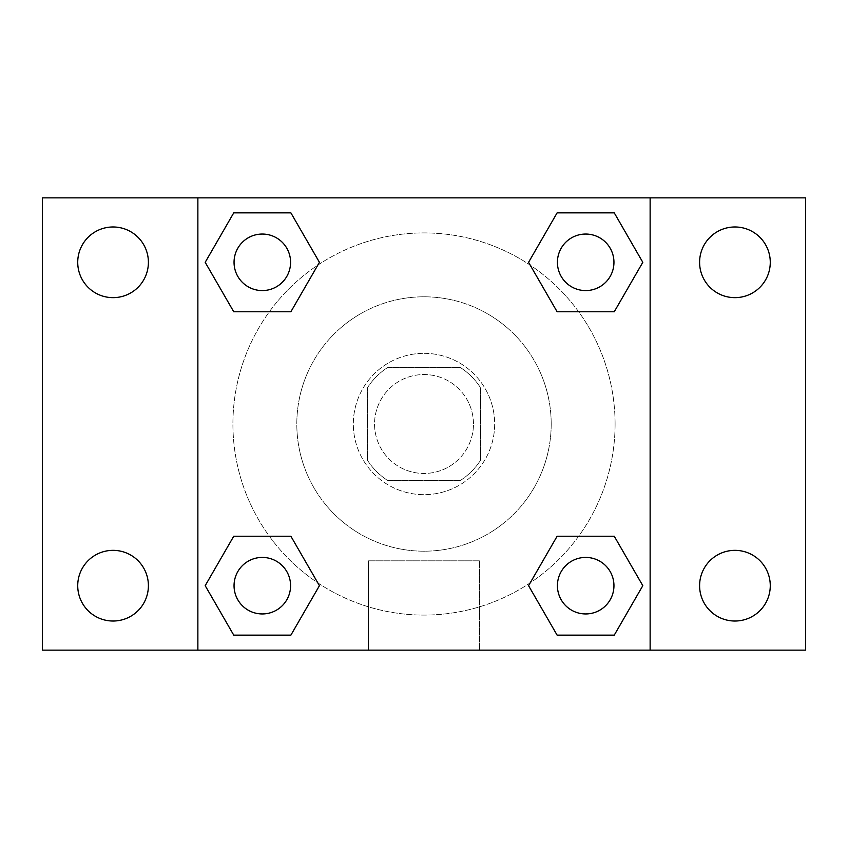<?xml version="1.0" encoding="UTF-8"?>
<svg xmlns="http://www.w3.org/2000/svg" width="848" height="848" viewBox="0 0 848 848"><rect width="100%" height="100%" fill="white"/><g stroke="black" fill="none" stroke-linecap="round" stroke-linejoin="round"><path stroke-width="0.64" stroke-dasharray="4.24 3.18" d="M473.47 424A49.47 49.47 0 0 0 399.27 381.165A49.47 49.47 0 0 0 399.27 466.835A49.47 49.47 0 0 0 473.47 424A49.47 49.47 0 0 0 399.27 381.165A49.47 49.47 0 0 0 399.27 466.835A49.47 49.47 0 0 0 473.47 424M460.263 480.53L387.737 480.53A67.162 67.162 0 0 1 367.47 460.263L367.47 387.737A67.162 67.162 0 0 1 387.737 367.47L460.263 367.47A67.162 67.162 0 0 1 480.53 387.737L480.53 460.263A67.162 67.162 0 0 1 460.263 480.53L387.737 480.53A67.162 67.162 0 0 1 367.47 460.263L367.47 387.737A67.162 67.162 0 0 1 387.737 367.47L460.263 367.47A67.162 67.162 0 0 1 480.53 387.737L480.53 460.263A67.162 67.162 0 0 1 460.263 480.53M424 353.33A70.67 70.67 0 0 1 485.204 459.33A70.67 70.67 0 0 1 362.796 459.33A70.67 70.67 0 0 1 424 353.33A70.67 70.67 0 0 0 353.33 424A70.67 70.67 0 0 0 424 494.67A70.67 70.67 0 0 0 494.67 424A70.67 70.67 0 0 0 424 353.33M551.2 424A127.2 127.2 0 0 0 360.4 313.845A127.2 127.2 0 0 0 360.4 534.155A127.2 127.2 0 0 0 551.2 424A127.2 127.2 0 0 0 360.4 313.845A127.2 127.2 0 0 0 360.4 534.155A127.2 127.2 0 0 0 551.2 424M113.07 621.022A35.33 35.33 0 0 0 143.662 568.022A35.33 35.33 0 0 0 82.468 568.022A35.33 35.33 0 0 0 113.07 621.022M734.93 621.022A35.33 35.33 0 0 0 765.532 568.022A35.33 35.33 0 0 0 704.338 568.022A35.33 35.33 0 0 0 734.93 621.022M734.93 297.648A35.33 35.33 0 0 0 765.532 244.648A35.33 35.33 0 0 0 704.338 244.648A35.33 35.33 0 0 0 734.93 297.648M113.07 297.648A35.33 35.33 0 0 0 143.662 244.648A35.33 35.33 0 0 0 82.468 244.648A35.33 35.33 0 0 0 113.07 297.648M42.4 197.87L805.6 197.87L805.6 650.13L42.4 650.13L42.4 197.87M197.87 197.87L650.13 197.87L650.13 650.13L197.87 650.13L197.87 197.87L650.13 197.87L650.13 650.13L197.87 650.13L197.87 197.87L197.87 650.13M459.33 197.87L388.67 197.891L459.33 197.87M479.586 650.13L368.414 650.13L479.586 650.13L368.414 650.13L479.586 650.13L479.586 560.814L368.414 560.814L479.586 560.814L368.414 560.814L479.586 560.814L479.586 650.13M615.086 424A191.086 191.086 0 0 0 328.462 258.513A191.086 191.086 0 0 0 328.462 589.487A191.086 191.086 0 0 0 615.086 424A191.086 191.086 0 0 0 328.462 258.513A191.086 191.086 0 0 0 328.462 589.487A191.086 191.086 0 0 0 615.086 424M290.578 585.682A28.27 28.27 0 0 0 248.178 561.206A28.27 28.27 0 0 0 248.178 610.168A28.27 28.27 0 0 0 290.578 585.682A28.27 28.27 0 0 0 248.178 561.206A28.27 28.27 0 0 0 248.178 610.168A28.27 28.27 0 0 0 290.578 585.682A28.27 28.27 0 0 0 248.178 561.206A28.27 28.27 0 0 0 248.178 610.168A28.27 28.27 0 0 0 290.578 585.682M613.952 262.318A28.27 28.27 0 0 0 571.552 237.832A28.27 28.27 0 0 0 571.552 286.794A28.27 28.27 0 0 0 613.952 262.318A28.27 28.27 0 0 0 571.552 237.832A28.27 28.27 0 0 0 571.552 286.794A28.27 28.27 0 0 0 613.952 262.318A28.27 28.27 0 0 0 571.552 237.832A28.27 28.27 0 0 0 571.552 286.794A28.27 28.27 0 0 0 613.952 262.318M290.578 262.318A28.27 28.27 0 0 0 248.178 237.832A28.27 28.27 0 0 0 248.178 286.794A28.27 28.27 0 0 0 290.578 262.318A28.27 28.27 0 0 0 248.178 237.832A28.27 28.27 0 0 0 248.178 286.794A28.27 28.27 0 0 0 290.578 262.318A28.27 28.27 0 0 0 248.178 237.832A28.27 28.27 0 0 0 248.178 286.794A28.27 28.27 0 0 0 290.578 262.318M557.422 585.682A28.27 28.27 0 0 1 599.822 561.206A28.27 28.27 0 0 1 599.822 610.168A28.27 28.27 0 0 1 557.422 585.682A28.27 28.27 0 0 1 599.822 561.206A28.27 28.27 0 0 1 599.822 610.168A28.27 28.27 0 0 1 557.422 585.682M197.87 508.8L197.87 544.13L197.87 508.8M650.13 508.8L650.13 544.13L650.13 508.8M650.109 508.8L650.109 544.13L650.109 508.8M197.891 508.8L197.891 544.13L197.891 508.8M650.13 197.87L650.13 650.13M233.751 635.152L205.195 585.682L233.751 536.222L205.195 585.682L233.751 635.152M290.875 536.222L319.431 585.682L290.875 635.152L319.431 585.682L290.875 536.222M557.125 311.778L528.569 262.318L557.125 212.848L528.569 262.318L557.125 311.778M614.249 212.848L642.805 262.318L614.249 311.778L642.805 262.318L614.249 212.848M233.751 311.778L205.195 262.318L233.751 212.848L205.195 262.318L233.751 311.778M290.875 212.848L319.431 262.318L290.875 311.778L319.431 262.318L290.875 212.848M557.125 635.152L528.569 585.682L557.125 536.222L528.569 585.682L557.125 635.152M614.249 536.222L642.805 585.682L614.249 635.152L642.805 585.682L614.249 536.222M613.952 585.682A28.27 28.27 0 0 0 571.552 561.206A28.27 28.27 0 0 0 571.552 610.168A28.27 28.27 0 0 0 613.952 585.682M368.414 560.814L368.414 650.13L368.414 560.814"/><path stroke-width="1.27" d="M42.4 197.87L805.6 197.87L805.6 650.13L42.4 650.13L42.4 197.87M734.93 226.978A35.33 35.33 0 0 1 770.27 262.318A35.33 35.33 0 0 1 734.93 297.648A35.33 35.33 0 0 1 699.6 262.318A35.33 35.33 0 0 1 734.93 226.978M734.93 550.352A35.33 35.33 0 0 1 770.27 585.682A35.33 35.33 0 0 1 734.93 621.022A35.33 35.33 0 0 1 699.6 585.682A35.33 35.33 0 0 1 734.93 550.352M113.07 550.352A35.33 35.33 0 0 1 148.4 585.682A35.33 35.33 0 0 1 113.07 621.022A35.33 35.33 0 0 1 77.73 585.682A35.33 35.33 0 0 1 113.07 550.352M113.07 226.978A35.33 35.33 0 0 1 148.4 262.318A35.33 35.33 0 0 1 113.07 297.648A35.33 35.33 0 0 1 77.73 262.318A35.33 35.33 0 0 1 113.07 226.978M233.751 536.222L290.875 536.222L319.431 585.682L290.875 635.152L233.751 635.152L205.195 585.682L233.751 536.222L290.875 536.222L233.751 536.222M557.125 212.848L614.249 212.848L642.805 262.318L614.249 311.778L557.125 311.778L528.569 262.318L557.125 212.848L614.249 212.848L557.125 212.848M197.87 650.13L197.87 197.87M650.13 197.87L650.13 650.13M233.751 212.848L290.875 212.848L319.431 262.318L290.875 311.778L233.751 311.778L205.195 262.318L233.751 212.848L290.875 212.848L233.751 212.848M557.125 536.222L614.249 536.222L642.805 585.682L614.249 635.152L557.125 635.152L528.569 585.682L557.125 536.222L614.249 536.222L557.125 536.222M614.249 635.152L557.125 635.152L614.249 635.152M613.952 585.682A28.27 28.27 0 0 0 571.552 561.206A28.27 28.27 0 0 0 571.552 610.168A28.27 28.27 0 0 0 613.952 585.682M290.875 635.152L233.751 635.152L290.875 635.152M290.578 585.682A28.27 28.27 0 0 0 248.178 561.206A28.27 28.27 0 0 0 248.178 610.168A28.27 28.27 0 0 0 290.578 585.682M614.249 311.778L557.125 311.778L614.249 311.778M613.952 262.318A28.27 28.27 0 0 0 571.552 237.832A28.27 28.27 0 0 0 571.552 286.794A28.27 28.27 0 0 0 613.952 262.318M290.875 311.778L233.751 311.778L290.875 311.778M290.578 262.318A28.27 28.27 0 0 0 248.178 237.832A28.27 28.27 0 0 0 248.178 286.794A28.27 28.27 0 0 0 290.578 262.318"/></g></svg>
